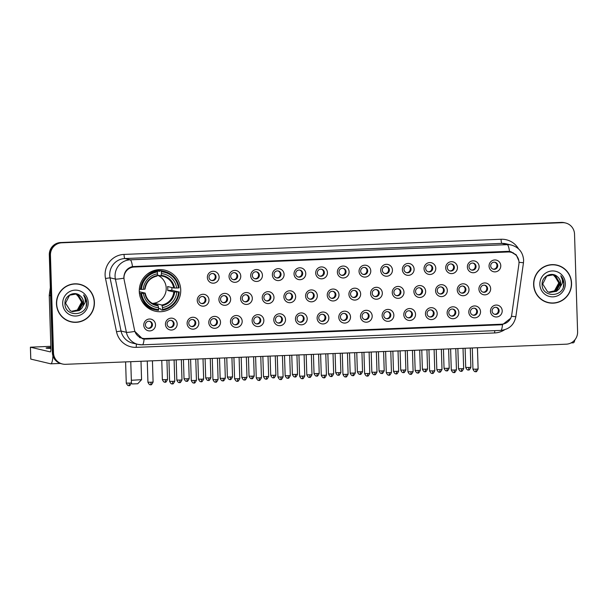 <?xml version="1.0" encoding="UTF-8"?>
<svg xmlns="http://www.w3.org/2000/svg" width="608" height="608" viewBox="0 0 608 608"><rect width="100%" height="100%" fill="white"/><g stroke="black" fill="none" stroke-linecap="round" stroke-linejoin="round"><path stroke-width="0.91" d="M139.278 291.506A21.082 20.718 103.3 0 0 155.169 311.19A21.082 20.718 103.3 0 0 180.736 289.834A21.082 20.718 103.3 0 0 164.836 270.15A21.082 20.718 103.3 0 0 139.278 291.506M177.179 323.851A5.966 5.867 -76.7 0 1 171.502 330.045A5.966 5.867 -76.7 0 1 165.452 324.322A5.966 5.867 -76.7 0 1 171.129 318.136A5.966 5.867 -76.7 0 1 177.179 323.851M167.086 324.064A3.58 3.519 103.3 0 0 169.784 327.408A3.58 3.519 103.3 0 0 174.124 323.783A3.58 3.519 103.3 0 0 171.426 320.439A3.58 3.519 103.3 0 0 167.086 324.064M198.846 322.985A5.966 5.867 -76.7 0 1 193.169 329.171A5.966 5.867 -76.7 0 1 187.12 323.456A5.966 5.867 -76.7 0 1 192.797 317.262A5.966 5.867 -76.7 0 1 198.846 322.985M188.754 323.19A3.58 3.519 103.3 0 0 191.452 326.534A3.58 3.519 103.3 0 0 195.791 322.909A3.58 3.519 103.3 0 0 193.093 319.565A3.58 3.519 103.3 0 0 188.754 323.19M220.514 322.111A5.966 5.867 -76.7 0 1 214.837 328.305A5.966 5.867 -76.7 0 1 208.787 322.582A5.966 5.867 -76.7 0 1 214.464 316.388A5.966 5.867 -76.7 0 1 220.514 322.111M210.421 322.324A3.58 3.519 103.3 0 0 213.119 325.66A3.58 3.519 103.3 0 0 217.459 322.035A3.58 3.519 103.3 0 0 214.761 318.691A3.58 3.519 103.3 0 0 210.421 322.324M242.182 321.237A5.966 5.867 -76.7 0 1 236.504 327.431A5.966 5.867 -76.7 0 1 230.455 321.708A5.966 5.867 -76.7 0 1 236.132 315.522A5.966 5.867 -76.7 0 1 242.182 321.237M232.089 321.45A3.58 3.519 103.3 0 0 234.787 324.794A3.58 3.519 103.3 0 0 239.126 321.168A3.58 3.519 103.3 0 0 236.428 317.824A3.58 3.519 103.3 0 0 232.089 321.45M263.849 320.37A5.966 5.867 -76.7 0 1 258.172 326.557A5.966 5.867 -76.7 0 1 252.122 320.842A5.966 5.867 -76.7 0 1 257.8 314.648A5.966 5.867 -76.7 0 1 263.849 320.37M253.756 320.576A3.58 3.519 103.3 0 0 256.454 323.92A3.58 3.519 103.3 0 0 260.794 320.294A3.58 3.519 103.3 0 0 258.096 316.95A3.58 3.519 103.3 0 0 253.756 320.576M285.517 319.496A5.966 5.867 -76.7 0 1 279.84 325.69A5.966 5.867 -76.7 0 1 273.79 319.968A5.966 5.867 -76.7 0 1 279.467 313.774A5.966 5.867 -76.7 0 1 285.517 319.496M275.424 319.709A3.58 3.519 103.3 0 0 278.122 323.053A3.58 3.519 103.3 0 0 282.462 319.42A3.58 3.519 103.3 0 0 279.764 316.084A3.58 3.519 103.3 0 0 275.424 319.709M307.184 318.63A5.966 5.867 -76.7 0 1 301.507 324.816A5.966 5.867 -76.7 0 1 295.458 319.101A5.966 5.867 -76.7 0 1 301.135 312.907A5.966 5.867 -76.7 0 1 307.184 318.63M297.092 318.835A3.58 3.519 103.3 0 0 299.79 322.179A3.58 3.519 103.3 0 0 304.129 318.554A3.58 3.519 103.3 0 0 301.431 315.21A3.58 3.519 103.3 0 0 297.092 318.835M328.852 317.756A5.966 5.867 -76.7 0 1 323.175 323.95A5.966 5.867 -76.7 0 1 317.125 318.227A5.966 5.867 -76.7 0 1 322.802 312.033A5.966 5.867 -76.7 0 1 328.852 317.756M318.759 317.969A3.58 3.519 103.3 0 0 321.457 321.305A3.58 3.519 103.3 0 0 325.797 317.68A3.58 3.519 103.3 0 0 323.099 314.336A3.58 3.519 103.3 0 0 318.759 317.969M350.52 316.882A5.966 5.867 -76.7 0 1 344.842 323.076A5.966 5.867 -76.7 0 1 338.793 317.353A5.966 5.867 -76.7 0 1 344.47 311.167A5.966 5.867 -76.7 0 1 350.52 316.882M340.427 317.095A3.58 3.519 103.3 0 0 343.125 320.439A3.58 3.519 103.3 0 0 347.464 316.814A3.58 3.519 103.3 0 0 344.766 313.47A3.58 3.519 103.3 0 0 340.427 317.095M372.187 316.016A5.966 5.867 -76.7 0 1 366.51 322.202A5.966 5.867 -76.7 0 1 360.46 316.487A5.966 5.867 -76.7 0 1 366.138 310.293A5.966 5.867 -76.7 0 1 372.187 316.016M362.094 316.221A3.58 3.519 103.3 0 0 364.792 319.565A3.58 3.519 103.3 0 0 369.132 315.94A3.58 3.519 103.3 0 0 366.434 312.596A3.58 3.519 103.3 0 0 362.094 316.221M393.862 315.142A5.966 5.867 -76.7 0 1 388.178 321.336A5.966 5.867 -76.7 0 1 382.128 315.613A5.966 5.867 -76.7 0 1 387.805 309.419A5.966 5.867 -76.7 0 1 393.862 315.142M383.762 315.354A3.58 3.519 103.3 0 0 386.46 318.698A3.58 3.519 103.3 0 0 390.8 315.066A3.58 3.519 103.3 0 0 388.102 311.729A3.58 3.519 103.3 0 0 383.762 315.354M415.53 314.268A5.966 5.867 -76.7 0 1 409.845 320.462A5.966 5.867 -76.7 0 1 403.796 314.746A5.966 5.867 -76.7 0 1 409.473 308.552A5.966 5.867 -76.7 0 1 415.53 314.268M405.43 314.48A3.58 3.519 103.3 0 0 408.128 317.824A3.58 3.519 103.3 0 0 412.467 314.199A3.58 3.519 103.3 0 0 409.769 310.855A3.58 3.519 103.3 0 0 405.43 314.48M437.198 313.401A5.966 5.867 -76.7 0 1 431.513 319.595A5.966 5.867 -76.7 0 1 425.463 313.872A5.966 5.867 -76.7 0 1 431.14 307.678A5.966 5.867 -76.7 0 1 437.198 313.401M427.097 313.606A3.58 3.519 103.3 0 0 429.795 316.95A3.58 3.519 103.3 0 0 434.135 313.325A3.58 3.519 103.3 0 0 431.437 309.981A3.58 3.519 103.3 0 0 427.097 313.606M458.865 312.527A5.966 5.867 -76.7 0 1 453.18 318.721A5.966 5.867 -76.7 0 1 447.131 312.998A5.966 5.867 -76.7 0 1 452.808 306.812A5.966 5.867 -76.7 0 1 458.865 312.527M448.765 312.74A3.58 3.519 103.3 0 0 451.463 316.084A3.58 3.519 103.3 0 0 455.802 312.459A3.58 3.519 103.3 0 0 453.104 309.115A3.58 3.519 103.3 0 0 448.765 312.74M480.533 311.661A5.966 5.867 -76.7 0 1 474.848 317.847A5.966 5.867 -76.7 0 1 468.798 312.132A5.966 5.867 -76.7 0 1 474.476 305.938A5.966 5.867 -76.7 0 1 480.533 311.661M470.432 311.866A3.58 3.519 103.3 0 0 473.13 315.21A3.58 3.519 103.3 0 0 477.47 311.585A3.58 3.519 103.3 0 0 474.772 308.241A3.58 3.519 103.3 0 0 470.432 311.866M502.2 310.787A5.966 5.867 -76.7 0 1 496.516 316.981A5.966 5.867 -76.7 0 1 490.466 311.258A5.966 5.867 -76.7 0 1 496.143 305.064A5.966 5.867 -76.7 0 1 502.2 310.787M492.1 311A3.58 3.519 103.3 0 0 494.798 314.336A3.58 3.519 103.3 0 0 499.138 310.711A3.58 3.519 103.3 0 0 496.44 307.374A3.58 3.519 103.3 0 0 492.1 311M155.511 324.725A5.966 5.867 -76.7 0 1 149.834 330.919A5.966 5.867 -76.7 0 1 143.777 325.196A5.966 5.867 -76.7 0 1 149.462 319.002A5.966 5.867 -76.7 0 1 155.511 324.725M145.418 324.93A3.58 3.519 103.3 0 0 148.116 328.274A3.58 3.519 103.3 0 0 152.456 324.649A3.58 3.519 103.3 0 0 149.758 321.305A3.58 3.519 103.3 0 0 145.418 324.93M208.977 299.995A5.966 5.867 -76.7 0 1 203.292 306.181A5.966 5.867 -76.7 0 1 197.243 300.466A5.966 5.867 -76.7 0 1 202.92 294.272A5.966 5.867 -76.7 0 1 208.977 299.995M198.877 300.2A3.58 3.519 103.3 0 0 201.575 303.544A3.58 3.519 103.3 0 0 205.914 299.919A3.58 3.519 103.3 0 0 203.216 296.575A3.58 3.519 103.3 0 0 198.877 300.2M230.645 299.121A5.966 5.867 -76.7 0 1 224.96 305.315A5.966 5.867 -76.7 0 1 218.91 299.592A5.966 5.867 -76.7 0 1 224.588 293.398A5.966 5.867 -76.7 0 1 230.645 299.121M220.544 299.334A3.58 3.519 103.3 0 0 223.242 302.67A3.58 3.519 103.3 0 0 227.582 299.045A3.58 3.519 103.3 0 0 224.884 295.708A3.58 3.519 103.3 0 0 220.544 299.334M252.312 298.247A5.966 5.867 -76.7 0 1 246.628 304.441A5.966 5.867 -76.7 0 1 240.578 298.726A5.966 5.867 -76.7 0 1 246.255 292.532A5.966 5.867 -76.7 0 1 252.312 298.247M242.212 298.46A3.58 3.519 103.3 0 0 244.91 301.804A3.58 3.519 103.3 0 0 249.25 298.178A3.58 3.519 103.3 0 0 246.552 294.834A3.58 3.519 103.3 0 0 242.212 298.46M273.98 297.38A5.966 5.867 -76.7 0 1 268.295 303.574A5.966 5.867 -76.7 0 1 262.246 297.852A5.966 5.867 -76.7 0 1 267.923 291.658A5.966 5.867 -76.7 0 1 273.98 297.38M263.88 297.586A3.58 3.519 103.3 0 0 266.578 300.93A3.58 3.519 103.3 0 0 270.917 297.304A3.58 3.519 103.3 0 0 268.219 293.96A3.58 3.519 103.3 0 0 263.88 297.586M295.648 296.506A5.966 5.867 -76.7 0 1 289.963 302.7A5.966 5.867 -76.7 0 1 283.913 296.978A5.966 5.867 -76.7 0 1 289.59 290.791A5.966 5.867 -76.7 0 1 295.648 296.506M285.547 296.719A3.58 3.519 103.3 0 0 288.245 300.063A3.58 3.519 103.3 0 0 292.585 296.438A3.58 3.519 103.3 0 0 289.887 293.094A3.58 3.519 103.3 0 0 285.547 296.719M317.315 295.64A5.966 5.867 -76.7 0 1 311.63 301.826A5.966 5.867 -76.7 0 1 305.581 296.111A5.966 5.867 -76.7 0 1 311.258 289.917A5.966 5.867 -76.7 0 1 317.315 295.64M307.215 295.845A3.58 3.519 103.3 0 0 309.913 299.189A3.58 3.519 103.3 0 0 314.252 295.564A3.58 3.519 103.3 0 0 311.554 292.22A3.58 3.519 103.3 0 0 307.215 295.845M338.983 294.766A5.966 5.867 -76.7 0 1 333.298 300.96A5.966 5.867 -76.7 0 1 327.248 295.237A5.966 5.867 -76.7 0 1 332.926 289.043A5.966 5.867 -76.7 0 1 338.983 294.766M328.882 294.979A3.58 3.519 103.3 0 0 331.58 298.315A3.58 3.519 103.3 0 0 335.92 294.69A3.58 3.519 103.3 0 0 333.222 291.354A3.58 3.519 103.3 0 0 328.882 294.979M360.65 293.892A5.966 5.867 -76.7 0 1 354.966 300.086A5.966 5.867 -76.7 0 1 348.916 294.363A5.966 5.867 -76.7 0 1 354.593 288.177A5.966 5.867 -76.7 0 1 360.65 293.892M350.55 294.105A3.58 3.519 103.3 0 0 353.248 297.449A3.58 3.519 103.3 0 0 357.588 293.824A3.58 3.519 103.3 0 0 354.89 290.48A3.58 3.519 103.3 0 0 350.55 294.105M382.318 293.026A5.966 5.867 -76.7 0 1 376.633 299.22A5.966 5.867 -76.7 0 1 370.584 293.497A5.966 5.867 -76.7 0 1 376.261 287.303A5.966 5.867 -76.7 0 1 382.318 293.026M372.218 293.231A3.58 3.519 103.3 0 0 374.916 296.575A3.58 3.519 103.3 0 0 379.255 292.95A3.58 3.519 103.3 0 0 376.557 289.606A3.58 3.519 103.3 0 0 372.218 293.231M403.986 292.152A5.966 5.867 -76.7 0 1 398.301 298.346A5.966 5.867 -76.7 0 1 392.251 292.623A5.966 5.867 -76.7 0 1 397.928 286.436A5.966 5.867 -76.7 0 1 403.986 292.152M393.885 292.364A3.58 3.519 103.3 0 0 396.583 295.708A3.58 3.519 103.3 0 0 400.923 292.083A3.58 3.519 103.3 0 0 398.225 288.739A3.58 3.519 103.3 0 0 393.885 292.364M425.653 291.285A5.966 5.867 -76.7 0 1 419.968 297.472A5.966 5.867 -76.7 0 1 413.919 291.756A5.966 5.867 -76.7 0 1 419.596 285.562A5.966 5.867 -76.7 0 1 425.653 291.285M415.553 291.49A3.58 3.519 103.3 0 0 418.251 294.834A3.58 3.519 103.3 0 0 422.59 291.209A3.58 3.519 103.3 0 0 419.892 287.865A3.58 3.519 103.3 0 0 415.553 291.49M447.321 290.411A5.966 5.867 -76.7 0 1 441.636 296.605A5.966 5.867 -76.7 0 1 435.586 290.882A5.966 5.867 -76.7 0 1 441.264 284.688A5.966 5.867 -76.7 0 1 447.321 290.411M437.22 290.624A3.58 3.519 103.3 0 0 439.918 293.96A3.58 3.519 103.3 0 0 444.258 290.335A3.58 3.519 103.3 0 0 441.56 286.991A3.58 3.519 103.3 0 0 437.22 290.624M468.988 289.537A5.966 5.867 -76.7 0 1 463.304 295.731A5.966 5.867 -76.7 0 1 457.254 290.008A5.966 5.867 -76.7 0 1 462.931 283.822A5.966 5.867 -76.7 0 1 468.988 289.537M458.888 289.75A3.58 3.519 103.3 0 0 461.586 293.094A3.58 3.519 103.3 0 0 465.926 289.469A3.58 3.519 103.3 0 0 463.228 286.125A3.58 3.519 103.3 0 0 458.888 289.75M490.656 288.671A5.966 5.867 -76.7 0 1 484.979 294.857A5.966 5.867 -76.7 0 1 478.922 289.142A5.966 5.867 -76.7 0 1 484.599 282.948A5.966 5.867 -76.7 0 1 490.656 288.671M480.556 288.876A3.58 3.519 103.3 0 0 483.254 292.22A3.58 3.519 103.3 0 0 487.593 288.595A3.58 3.519 103.3 0 0 484.895 285.251A3.58 3.519 103.3 0 0 480.556 288.876M219.1 277.005A5.966 5.867 -76.7 0 1 213.423 283.191A5.966 5.867 -76.7 0 1 207.366 277.476A5.966 5.867 -76.7 0 1 213.043 271.282A5.966 5.867 -76.7 0 1 219.1 277.005M209 277.21A3.58 3.519 103.3 0 0 211.698 280.554A3.58 3.519 103.3 0 0 216.038 276.929A3.58 3.519 103.3 0 0 213.34 273.585A3.58 3.519 103.3 0 0 209 277.21M240.768 276.131A5.966 5.867 -76.7 0 1 235.091 282.325A5.966 5.867 -76.7 0 1 229.034 276.602A5.966 5.867 -76.7 0 1 234.711 270.408A5.966 5.867 -76.7 0 1 240.768 276.131M230.668 276.344A3.58 3.519 103.3 0 0 233.366 279.688A3.58 3.519 103.3 0 0 237.705 276.055A3.58 3.519 103.3 0 0 235.007 272.718A3.58 3.519 103.3 0 0 230.668 276.344M262.436 275.264A5.966 5.867 -76.7 0 1 256.758 281.451A5.966 5.867 -76.7 0 1 250.701 275.736A5.966 5.867 -76.7 0 1 256.378 269.542A5.966 5.867 -76.7 0 1 262.436 275.264M252.335 275.47A3.58 3.519 103.3 0 0 255.033 278.814A3.58 3.519 103.3 0 0 259.373 275.188A3.58 3.519 103.3 0 0 256.675 271.844A3.58 3.519 103.3 0 0 252.335 275.47M284.103 274.39A5.966 5.867 -76.7 0 1 278.426 280.584A5.966 5.867 -76.7 0 1 272.369 274.862A5.966 5.867 -76.7 0 1 278.046 268.668A5.966 5.867 -76.7 0 1 284.103 274.39M274.003 274.596A3.58 3.519 103.3 0 0 276.701 277.94A3.58 3.519 103.3 0 0 281.04 274.314A3.58 3.519 103.3 0 0 278.342 270.97A3.58 3.519 103.3 0 0 274.003 274.596M305.771 273.516A5.966 5.867 -76.7 0 1 300.094 279.71A5.966 5.867 -76.7 0 1 294.036 273.988A5.966 5.867 -76.7 0 1 299.714 267.801A5.966 5.867 -76.7 0 1 305.771 273.516M295.67 273.729A3.58 3.519 103.3 0 0 298.368 277.073A3.58 3.519 103.3 0 0 302.708 273.448A3.58 3.519 103.3 0 0 300.01 270.104A3.58 3.519 103.3 0 0 295.67 273.729M327.438 272.65A5.966 5.867 -76.7 0 1 321.761 278.836A5.966 5.867 -76.7 0 1 315.704 273.121A5.966 5.867 -76.7 0 1 321.381 266.927A5.966 5.867 -76.7 0 1 327.438 272.65M317.338 272.855A3.58 3.519 103.3 0 0 320.036 276.199A3.58 3.519 103.3 0 0 324.376 272.574A3.58 3.519 103.3 0 0 321.678 269.23A3.58 3.519 103.3 0 0 317.338 272.855M349.106 271.776A5.966 5.867 -76.7 0 1 343.429 277.97A5.966 5.867 -76.7 0 1 337.372 272.247A5.966 5.867 -76.7 0 1 343.049 266.053A5.966 5.867 -76.7 0 1 349.106 271.776M339.006 271.989A3.58 3.519 103.3 0 0 341.704 275.333A3.58 3.519 103.3 0 0 346.043 271.7A3.58 3.519 103.3 0 0 343.345 268.364A3.58 3.519 103.3 0 0 339.006 271.989M370.774 270.902A5.966 5.867 -76.7 0 1 365.096 277.096A5.966 5.867 -76.7 0 1 359.039 271.381A5.966 5.867 -76.7 0 1 364.716 265.187A5.966 5.867 -76.7 0 1 370.774 270.902M360.673 271.115A3.58 3.519 103.3 0 0 363.371 274.459A3.58 3.519 103.3 0 0 367.711 270.834A3.58 3.519 103.3 0 0 365.013 267.49A3.58 3.519 103.3 0 0 360.673 271.115M392.441 270.036A5.966 5.867 -76.7 0 1 386.764 276.23A5.966 5.867 -76.7 0 1 380.707 270.507A5.966 5.867 -76.7 0 1 386.384 264.313A5.966 5.867 -76.7 0 1 392.441 270.036M382.341 270.241A3.58 3.519 103.3 0 0 385.039 273.585A3.58 3.519 103.3 0 0 389.386 269.96A3.58 3.519 103.3 0 0 386.68 266.616A3.58 3.519 103.3 0 0 382.341 270.241M414.109 269.162A5.966 5.867 -76.7 0 1 408.432 275.356A5.966 5.867 -76.7 0 1 402.374 269.633A5.966 5.867 -76.7 0 1 408.052 263.446A5.966 5.867 -76.7 0 1 414.109 269.162M404.008 269.374A3.58 3.519 103.3 0 0 406.706 272.718A3.58 3.519 103.3 0 0 411.054 269.093A3.58 3.519 103.3 0 0 408.348 265.749A3.58 3.519 103.3 0 0 404.008 269.374M435.776 268.295A5.966 5.867 -76.7 0 1 430.099 274.482A5.966 5.867 -76.7 0 1 424.042 268.766A5.966 5.867 -76.7 0 1 429.719 262.572A5.966 5.867 -76.7 0 1 435.776 268.295M425.676 268.5A3.58 3.519 103.3 0 0 428.374 271.844A3.58 3.519 103.3 0 0 432.721 268.219A3.58 3.519 103.3 0 0 430.016 264.875A3.58 3.519 103.3 0 0 425.676 268.5M457.444 267.421A5.966 5.867 -76.7 0 1 451.767 273.615A5.966 5.867 -76.7 0 1 445.71 267.892A5.966 5.867 -76.7 0 1 451.387 261.698A5.966 5.867 -76.7 0 1 457.444 267.421M447.344 267.634A3.58 3.519 103.3 0 0 450.042 270.97A3.58 3.519 103.3 0 0 454.389 267.345A3.58 3.519 103.3 0 0 451.683 264.009A3.58 3.519 103.3 0 0 447.344 267.634M479.112 266.547A5.966 5.867 -76.7 0 1 473.434 272.741A5.966 5.867 -76.7 0 1 467.377 267.018A5.966 5.867 -76.7 0 1 473.054 260.832A5.966 5.867 -76.7 0 1 479.112 266.547M469.011 266.76A3.58 3.519 103.3 0 0 471.709 270.104A3.58 3.519 103.3 0 0 476.056 266.479A3.58 3.519 103.3 0 0 473.351 263.135A3.58 3.519 103.3 0 0 469.011 266.76M500.779 265.681A5.966 5.867 -76.7 0 1 495.102 271.875A5.966 5.867 -76.7 0 1 489.045 266.152A5.966 5.867 -76.7 0 1 494.722 259.958A5.966 5.867 -76.7 0 1 500.779 265.681M490.679 265.886A3.58 3.519 103.3 0 0 493.377 269.23A3.58 3.519 103.3 0 0 497.724 265.605A3.58 3.519 103.3 0 0 495.018 262.261A3.58 3.519 103.3 0 0 490.679 265.886M171.061 320.37A3.58 3.519 -76.7 0 1 169.434 327.302M192.728 319.504A3.58 3.519 -76.7 0 1 191.102 326.435M214.396 318.63A3.58 3.519 -76.7 0 1 212.77 325.561M236.064 317.756A3.58 3.519 -76.7 0 1 234.437 324.687M257.731 316.89A3.58 3.519 -76.7 0 1 256.105 323.821M279.399 316.016A3.58 3.519 -76.7 0 1 277.772 322.947M301.066 315.142A3.58 3.519 -76.7 0 1 299.44 322.073M322.734 314.275A3.58 3.519 -76.7 0 1 321.108 321.206M344.402 313.401A3.58 3.519 -76.7 0 1 342.775 320.332M366.069 312.535A3.58 3.519 -76.7 0 1 364.443 319.466M387.737 311.661A3.58 3.519 -76.7 0 1 386.11 318.592M409.404 310.787A3.58 3.519 -76.7 0 1 407.778 317.718M431.072 309.92A3.58 3.519 -76.7 0 1 429.446 316.852M452.74 309.046A3.58 3.519 -76.7 0 1 451.113 315.978M474.407 308.18A3.58 3.519 -76.7 0 1 472.781 315.111M496.075 307.306A3.58 3.519 -76.7 0 1 494.448 314.237M149.393 321.244A3.58 3.519 -76.7 0 1 147.759 328.176M202.859 296.514A3.58 3.519 -76.7 0 1 201.225 303.445M224.527 295.64A3.58 3.519 -76.7 0 1 222.893 302.571M246.194 294.766A3.58 3.519 -76.7 0 1 244.56 301.697M267.862 293.9A3.58 3.519 -76.7 0 1 266.228 300.831M289.53 293.026A3.58 3.519 -76.7 0 1 287.896 299.957M311.197 292.159A3.58 3.519 -76.7 0 1 309.563 299.09M332.865 291.285A3.58 3.519 -76.7 0 1 331.231 298.216M354.532 290.411A3.58 3.519 -76.7 0 1 352.898 297.342M376.2 289.545A3.58 3.519 -76.7 0 1 374.566 296.476M397.868 288.671A3.58 3.519 -76.7 0 1 396.234 295.602M419.535 287.804A3.58 3.519 -76.7 0 1 417.901 294.728M441.203 286.93A3.58 3.519 -76.7 0 1 439.569 293.862M462.87 286.056A3.58 3.519 -76.7 0 1 461.236 292.988M484.538 285.19A3.58 3.519 -76.7 0 1 482.904 292.121M212.982 273.524A3.58 3.519 -76.7 0 1 211.348 280.455M234.65 272.65A3.58 3.519 -76.7 0 1 233.016 279.581M256.318 271.776A3.58 3.519 -76.7 0 1 254.684 278.707M277.985 270.91A3.58 3.519 -76.7 0 1 276.351 277.841M299.653 270.036A3.58 3.519 -76.7 0 1 298.019 276.967M321.32 269.169A3.58 3.519 -76.7 0 1 319.686 276.1M342.988 268.295A3.58 3.519 -76.7 0 1 341.354 275.226M364.656 267.421A3.58 3.519 -76.7 0 1 363.022 274.352M386.323 266.555A3.58 3.519 -76.7 0 1 384.689 273.486M407.991 265.681A3.58 3.519 -76.7 0 1 406.357 272.612M429.658 264.814A3.58 3.519 -76.7 0 1 428.024 271.746M451.326 263.94A3.58 3.519 -76.7 0 1 449.692 270.872M472.994 263.066A3.58 3.519 -76.7 0 1 471.36 269.998M494.661 262.2A3.58 3.519 -76.7 0 1 493.027 269.131M124.192 280.022A10.739 10.556 -76.7 0 1 134.201 267.018L508.106 251.986A10.739 10.556 -76.7 0 1 518.898 264.153L511.723 314.929A10.739 10.556 -76.7 0 1 501.6 324.208L145.213 338.534A10.739 10.556 -76.7 0 1 134.535 330.098L124.192 280.022M56.468 303.848A19.289 18.962 103.3 0 0 71.014 321.86A19.289 18.962 103.3 0 0 94.407 302.32A19.289 18.962 103.3 0 0 79.861 284.308A19.289 18.962 103.3 0 0 56.468 303.848M70.733 321.792A19.289 18.962 103.3 0 0 77.14 322.065M533.626 284.666A19.289 18.962 103.3 0 0 548.18 302.678A19.289 18.962 103.3 0 0 571.566 283.138A19.289 18.962 103.3 0 0 557.019 265.126A19.289 18.962 103.3 0 0 533.626 284.666M547.892 302.609A19.289 18.962 103.3 0 0 554.298 302.883M123.88 277.552L123.903 276.556C124.602 271.259 127.467 267.93 132.498 266.578L507.946 251.362L510.781 251.636L516.253 254.881L518.852 260.817M62.502 364.01L61.37 363.744A11.932 11.727 103.3 0 1 52.372 352.594L49.301 254.919A11.932 11.727 103.3 0 1 60.656 242.531L561.283 222.406A11.932 11.727 103.3 0 1 564.391 222.703L564.961 222.84A11.932 11.727 103.3 0 0 561.853 222.543L61.226 242.668A11.932 11.727 103.3 0 0 49.871 255.048L52.942 352.731A11.932 11.727 103.3 0 0 61.94 363.873A11.932 11.727 103.3 0 1 52.942 352.731L49.871 255.048A11.932 11.727 103.3 0 1 61.226 242.668L561.853 222.543A11.932 11.727 103.3 0 1 564.961 222.84L565.531 222.976A11.932 11.727 103.3 0 0 562.423 222.68L61.796 242.805A11.932 11.727 103.3 0 0 50.441 255.185L53.504 352.868A11.932 11.727 103.3 0 0 65.618 364.306L566.238 344.181A11.932 11.727 103.3 0 0 577.6 331.801L574.53 234.118A11.932 11.727 103.3 0 0 565.531 222.976M510.728 318.182L502.504 324.664L501.281 324.778L145.304 339.089L142.53 338.831L134.854 331.398A13.923 1.094 -11.7 0 1 126.388 332.302L115.391 279.072A15.907 15.641 -76.7 0 1 130.211 259.814A13.923 2.47 87.7 0 1 132.498 266.578M504.678 323.616L500.536 324.604L143.351 338.899M510.424 251.56L515.576 254.737M562.59 267.672A19.289 18.962 103.3 0 0 556.738 265.058M85.432 286.854A19.289 18.962 103.3 0 0 79.58 284.24M79.815 284.498A19.091 18.764 103.3 0 0 56.666 303.84A19.091 18.764 103.3 0 0 71.06 321.662A19.091 18.764 103.3 0 0 94.21 302.328A19.091 18.764 103.3 0 0 79.815 284.498L79.245 284.362A19.091 18.764 103.3 0 0 73.165 283.966M75.719 293.93L77.345 294.599L81.86 302.161L77.535 310.072L71.607 311.364M75.605 293.907L77.117 294.546L81.632 302.108L77.307 310.019L71.501 311.326M81.685 308.408A8.991 8.839 103.3 0 0 80.302 295.898C74.769 290.366 64.547 295.556 64.957 303.362C64.501 317.285 86.724 316.776 86.746 303.24L86.746 302.564C86.617 299.622 85.576 297.076 83.608 294.926C85.044 297.251 85.546 299.797 85.128 302.564L81.685 308.408L79.344 310.498L72.504 311.623L70.353 310.817L65.535 303.187L69.563 295.207L76.175 294.021L78.25 294.812L82.764 302.374L78.44 310.285L72.056 311.509M76.061 293.991L78.022 294.758L82.536 302.32L78.212 310.232L71.942 311.471M80.302 295.898C82.316 297.677 83.364 299.881 83.44 302.533L79.116 310.445L72.39 311.6M62.692 303.597A12.966 12.745 103.3 0 0 75.848 316.031A12.966 12.745 103.3 0 0 88.19 302.571A12.966 12.745 103.3 0 0 75.035 290.138A12.966 12.745 103.3 0 0 62.692 303.597M76.046 294.059L81.259 299.714M64.874 319.177A19.091 18.764 103.3 0 0 70.49 321.533L71.06 321.662M83.608 294.926L86.64 302.541L86.123 306.242M50.867 347.419A12.73 0.616 -1.8 0 0 46.109 348.05A12.73 0.616 -1.8 0 0 50.897 348.384M52.934 355.885A15.907 2.82 87.7 0 1 50.814 363.82A15.907 2.82 87.7 0 1 50.677 363.804L30.803 359.092M50.836 346.302L30.4 347.198L50.304 351.895A3.975 0.707 -92.3 0 0 50.335 351.903A3.975 0.707 -92.3 0 0 50.89 348.095L49.233 295.458A1.991 1.953 -76.7 0 1 49.256 295.108L50.327 287.538M556.974 265.316A19.091 18.764 103.3 0 0 533.824 284.658A19.091 18.764 103.3 0 0 548.226 302.488A19.091 18.764 103.3 0 0 571.368 283.146A19.091 18.764 103.3 0 0 556.974 265.316L556.404 265.187A19.091 18.764 103.3 0 0 550.324 264.784M552.877 274.748L554.504 275.416L559.018 282.978L554.694 290.89L548.766 292.182M552.763 274.725L554.276 275.363L558.79 282.925L554.466 290.837L548.659 292.144M558.843 289.226A8.991 8.839 103.3 0 0 557.46 276.724C551.927 271.183 541.705 276.374 542.116 284.187C541.66 298.102 563.882 297.593 563.905 284.058L563.905 283.389C563.776 280.44 562.734 277.894 560.766 275.743C562.202 278.069 562.704 280.615 562.286 283.381L558.843 289.226L556.502 291.316L549.662 292.448L547.512 291.635L542.693 284.004L546.721 276.024L553.333 274.839L555.408 275.629L559.922 283.191L555.598 291.103L549.214 292.326M553.219 274.816L555.18 275.576L559.694 283.138L555.37 291.05L549.1 292.296M557.46 276.724C559.474 278.494 560.523 280.698 560.599 283.351L556.274 291.262L549.548 292.418M539.851 284.415A12.966 12.745 103.3 0 0 553.006 296.848A12.966 12.745 103.3 0 0 565.349 283.389A12.966 12.745 103.3 0 0 552.193 270.955A12.966 12.745 103.3 0 0 539.851 284.415M553.204 274.877L558.418 280.531M542.032 299.995A19.091 18.764 103.3 0 0 547.656 302.351L548.226 302.488M560.766 275.743L563.798 283.358L563.282 287.06M131.351 380.274L141.565 379.688L137.72 383.77L132.164 383.944L131.427 383.26M141.565 379.688L140.995 361.274M152.35 303.407A14.714 14.463 103.3 0 0 157.312 275.112M171.844 287.531A18.894 18.567 -76.7 0 1 171.844 290.335L178.585 291.908A18.932 18.612 103.3 0 1 162.549 309.388L162.496 307.549A17.1 16.811 103.3 0 0 176.768 291.984L173.827 291.946L167.709 290.502A14.714 14.463 103.3 0 0 167.588 286.535L173.706 287.972L176.647 288.01A17.1 16.811 103.3 0 0 161.424 273.63L161.371 271.791A18.932 18.612 103.3 0 1 178.456 287.941L179.102 287.873A19.73 19.388 103.3 0 0 161.204 270.963L161.371 271.791M153.079 303.795A14.714 14.463 103.3 0 0 155.724 303.574L161.842 305.011L162.496 307.549M141.55 293.398L140.623 293.398A19.73 19.388 103.3 0 0 158.521 310.308L158.642 309.548A18.932 18.612 103.3 0 1 141.55 293.398L143.366 293.33A17.1 16.811 103.3 0 0 158.582 307.709L157.928 305.17L154.242 304.304M139.285 291.711L145.152 293.094L143.366 293.33M153.839 271.138L152.935 270.925M154.873 270.302L159.592 271.419L159.676 270.606L161.204 270.963M162.549 309.388L162.435 310.148L160.907 309.791L160.77 308.925L158.604 308.416M164.38 271.434L162.86 271.077A19.73 19.388 103.3 0 0 159.676 270.606M141.071 299.41A19.73 19.388 103.3 0 0 153.816 309.48L155.344 309.837M162.435 310.148A19.73 19.388 103.3 0 0 179.223 291.848M140.623 293.398L139.384 293.109M178.456 287.941L176.647 288.01M176.768 291.984L178.585 291.908M158.582 307.709L158.642 309.548M161.424 273.63L160.93 275.895L157.32 275.052M174.534 288.01A15.299 15.04 103.3 0 0 161.158 275.371L160.93 275.895M145.152 293.094L144.826 293.178A15.299 15.04 103.3 0 0 158.202 305.816M139.331 289.15L141.428 289.431A18.932 18.612 103.3 0 1 157.457 271.951L157.29 271.122L155.77 270.758A19.73 19.388 103.3 0 0 146.961 274.398M157.29 271.122A19.73 19.388 103.3 0 0 140.501 289.423M157.457 271.951L157.518 273.79A17.1 16.811 103.3 0 0 143.237 289.355L141.428 289.431M143.237 289.355L144.704 289.21A15.299 15.04 103.3 0 1 157.252 275.53L157.518 273.79M145.031 289.127L145.031 289.127C146.216 282.066 150.206 277.704 157.046 276.055M154.698 270.948L154.683 270.355M155.754 304.661L155.724 303.574M167.709 290.502L171.844 290.335M150.146 308.21A20.68 20.33 -76.7 0 1 148.618 308.362M157.708 269.754A20.68 20.33 -76.7 0 1 159.615 271.008M214.358 279.353A4.378 4.302 103.3 0 0 215.179 275.85M236.026 278.479A4.378 4.302 103.3 0 0 236.846 274.983M257.693 277.605A4.378 4.302 103.3 0 0 258.514 274.109M279.361 276.739A4.378 4.302 103.3 0 0 280.189 273.235M301.028 275.865A4.378 4.302 103.3 0 0 301.857 272.369M322.696 274.998A4.378 4.302 103.3 0 0 323.524 271.495M344.364 274.124A4.378 4.302 103.3 0 0 345.192 270.628M366.031 273.25A4.378 4.302 103.3 0 0 366.86 269.754M387.699 272.384A4.378 4.302 103.3 0 0 388.527 268.88M409.366 271.51A4.378 4.302 103.3 0 0 410.195 268.014M431.034 270.644A4.378 4.302 103.3 0 0 431.862 267.14M452.702 269.77A4.378 4.302 103.3 0 0 453.53 266.274M474.369 268.896A4.378 4.302 103.3 0 0 475.198 265.4M496.037 268.029A4.378 4.302 103.3 0 0 496.865 264.526M204.235 302.343A4.378 4.302 103.3 0 0 205.056 298.84M225.902 301.469A4.378 4.302 103.3 0 0 226.723 297.973M247.57 300.595A4.378 4.302 103.3 0 0 248.391 297.099M269.238 299.729A4.378 4.302 103.3 0 0 270.058 296.225M290.905 298.855A4.378 4.302 103.3 0 0 291.726 295.359M312.573 297.988A4.378 4.302 103.3 0 0 313.394 294.485M334.24 297.114A4.378 4.302 103.3 0 0 335.061 293.611M355.908 296.24A4.378 4.302 103.3 0 0 356.729 292.744M377.576 295.374A4.378 4.302 103.3 0 0 378.396 291.87M399.243 294.5A4.378 4.302 103.3 0 0 400.064 291.004M420.911 293.626A4.378 4.302 103.3 0 0 421.732 290.13M442.578 292.76A4.378 4.302 103.3 0 0 443.399 289.256M464.246 291.886A4.378 4.302 103.3 0 0 465.067 288.39M485.914 291.019A4.378 4.302 103.3 0 0 486.734 287.516M150.776 327.074A4.378 4.302 103.3 0 0 151.597 323.57M574.849 339.88A15.907 2.82 87.7 0 1 573.344 342.813L571.087 342.904M172.444 326.2A4.378 4.302 103.3 0 0 173.265 322.704M194.112 325.326A4.378 4.302 103.3 0 0 194.932 321.83M215.779 324.459A4.378 4.302 103.3 0 0 216.6 320.956M237.447 323.585A4.378 4.302 103.3 0 0 238.268 320.089M259.114 322.719A4.378 4.302 103.3 0 0 259.935 319.215M280.782 321.845A4.378 4.302 103.3 0 0 281.603 318.349M302.45 320.971A4.378 4.302 103.3 0 0 303.27 317.475M324.117 320.104A4.378 4.302 103.3 0 0 324.938 316.601M345.785 319.23A4.378 4.302 103.3 0 0 346.606 315.734M367.452 318.364A4.378 4.302 103.3 0 0 368.273 314.86M389.12 317.49A4.378 4.302 103.3 0 0 389.941 313.994M410.788 316.616A4.378 4.302 103.3 0 0 411.608 313.12M432.455 315.75A4.378 4.302 103.3 0 0 433.276 312.246M454.123 314.876A4.378 4.302 103.3 0 0 454.944 311.38M475.79 314.009A4.378 4.302 103.3 0 0 476.611 310.506M497.458 313.135A4.378 4.302 103.3 0 0 498.279 309.639M508.106 251.986L505.803 251.446M134.201 267.018L132.4 266.593M501.068 239.256A3.975 0.707 -92.3 0 0 501.904 243.398L124.876 258.552A15.907 15.641 103.3 0 0 110.048 277.81L121.045 331.041A15.907 15.641 103.3 0 0 132.719 343.155L138.062 344.409A15.907 15.641 -76.7 0 1 126.388 332.302L121.045 331.041L116.508 331.717L105.511 278.487A19.889 19.547 -76.7 0 1 124.04 254.418L501.068 239.256A19.889 19.547 -76.7 0 1 518.518 248.839M506.054 243.793A15.907 15.641 103.3 0 0 501.904 243.398L507.247 244.652A15.907 15.641 -76.7 0 1 511.396 245.054L506.054 243.793M123.91 278.16A13.923 1.094 -11.7 0 1 115.391 279.072L110.048 277.81L105.511 278.487M509.527 251.416A13.923 2.47 -92.3 0 0 507.247 244.652L130.211 259.814L124.876 258.552A3.975 0.707 -92.3 0 1 124.04 254.418M502.504 324.664A13.923 2.47 87.7 0 1 500.741 330.41L142.333 344.82A13.923 2.47 -92.3 0 0 144.088 339.066M142.204 344.804A13.923 2.47 -92.3 0 0 142.333 344.82L138.062 344.409A15.907 15.641 -76.7 0 0 142.204 344.804M511.442 316.282L515.842 316.73C514.094 324.915 509.063 329.475 500.741 330.41M519.004 262.299L523.465 262.755L515.842 316.73M504.541 329.794A19.889 19.547 -76.7 0 1 494.692 332.941L136.276 347.35A19.889 19.547 -76.7 0 1 116.508 331.717M562.423 222.68L561.283 222.406M61.796 242.805L60.656 242.531M50.441 255.185L49.301 254.919M53.504 352.868L52.372 352.594M136.511 344.044A3.975 0.707 -92.3 0 0 136.276 347.35M494.752 330.653A3.975 0.707 -92.3 0 0 494.692 332.941M500.331 324.619A12.73 12.51 103.3 0 0 501.022 324.231M513.464 253.232A12.73 12.51 103.3 0 0 513.205 252.753M501.281 324.778L500.536 324.604M145.304 339.089L144.56 338.914M50.586 295.769L49.233 295.458M30.43 347.214L30.803 359.13M49.256 295.108L50.57 295.42M161.842 305.011A14.714 14.463 103.3 0 0 173.827 291.946M145.16 293.132A14.714 14.463 103.3 0 0 157.928 305.17M162.116 305.657A15.299 15.04 103.3 0 0 174.663 291.977M173.706 287.972A14.714 14.463 103.3 0 0 160.945 275.903L162.8 276.207M146.885 307.086A19.068 18.742 103.3 0 0 147.683 307.177M156.34 270.4A19.068 18.742 103.3 0 0 155.595 270.127M165.414 379.666L162.366 379.643C164.228 383.564 165.315 381.702 164.943 382.143L165.057 382.143A2.584 0.456 -92.3 0 0 165.414 379.666L167.534 379.476L166.926 360.232M165.034 382.143A2.584 0.456 -92.3 0 0 165.057 382.143L165.262 382.128C165.596 382.675 166.356 381.794 167.534 379.476M187.082 378.799L184.034 378.769C185.896 382.69 186.983 380.836 186.61 381.277L186.724 381.269A2.584 0.456 -92.3 0 0 187.082 378.799L189.202 378.609L188.594 359.366M186.702 381.269A2.584 0.456 -92.3 0 0 186.724 381.269L186.93 381.254C187.264 381.809 188.024 380.92 189.202 378.609M208.749 377.925L205.702 377.902C207.564 381.824 208.65 379.962 208.278 380.403L208.392 380.403A2.584 0.456 -92.3 0 0 208.749 377.925L210.87 377.735L210.262 358.492M208.369 380.395A2.584 0.456 -92.3 0 0 208.392 380.403L208.597 380.388C208.932 380.935 209.692 380.053 210.87 377.735M230.417 377.059L227.369 377.028C229.231 380.95 230.318 379.088 229.946 379.529L230.06 379.529A2.584 0.456 -92.3 0 0 230.06 379.529A2.584 0.456 -92.3 0 0 230.417 377.059L232.537 376.869L231.929 357.618M252.084 376.185L249.037 376.154C250.899 380.076 251.986 378.222 251.613 378.662L251.727 378.662A2.584 0.456 -92.3 0 0 251.727 378.662A2.584 0.456 -92.3 0 0 252.084 376.185L254.205 375.995L253.597 356.752M273.752 375.311L270.704 375.288C272.566 379.21 273.653 377.348 273.281 377.788L273.395 377.788A2.584 0.456 -92.3 0 0 273.752 375.311L275.872 375.121L275.272 355.878M273.372 377.788A2.584 0.456 -92.3 0 0 273.395 377.788L273.6 377.773C273.934 378.32 274.694 377.439 275.872 375.121M295.42 374.444L292.372 374.414C294.234 378.336 295.321 376.474 294.948 376.922L295.062 376.914A2.584 0.456 -92.3 0 0 295.42 374.444L297.54 374.254L296.94 355.011M295.04 376.914A2.584 0.456 -92.3 0 0 295.062 376.914L295.268 376.899C295.602 377.446 296.362 376.565 297.54 374.254M317.087 373.57L314.04 373.548C315.902 377.462 316.988 375.607 316.616 376.048L316.73 376.048A2.584 0.456 -92.3 0 0 317.087 373.57L319.208 373.38L318.607 354.137M316.707 376.04A2.584 0.456 -92.3 0 0 316.73 376.048L316.935 376.033C317.27 376.58 318.03 375.698 319.208 373.38M338.755 372.704L335.707 372.674C337.569 376.595 338.656 374.733 338.284 375.174L338.398 375.174A2.584 0.456 -92.3 0 0 338.398 375.174A2.584 0.456 -92.3 0 0 338.755 372.704L340.875 372.514L340.275 353.263M360.422 371.83L357.375 371.8C359.237 375.721 360.324 373.867 359.951 374.308L360.065 374.308A2.584 0.456 -92.3 0 0 360.065 374.308A2.584 0.456 -92.3 0 0 360.422 371.83L362.543 371.64L361.942 352.397M382.09 370.956L379.042 370.933C380.904 374.855 381.991 372.993 381.619 373.434L381.733 373.434A2.584 0.456 -92.3 0 0 382.09 370.956L384.21 370.766L383.61 351.523M381.71 373.434A2.584 0.456 -92.3 0 0 381.733 373.434L381.938 373.418C382.272 373.966 383.032 373.084 384.21 370.766M403.758 370.09L400.71 370.059C402.572 373.981 403.659 372.119 403.286 372.567L403.4 372.56A2.584 0.456 -92.3 0 0 403.758 370.09L405.878 369.9L405.278 350.656M403.378 372.56A2.584 0.456 -92.3 0 0 403.4 372.56L403.606 372.544C403.94 373.092 404.7 372.21 405.878 369.9M425.425 369.216L422.378 369.185C424.24 373.107 425.326 371.252 424.954 371.693L425.068 371.693A2.584 0.456 -92.3 0 0 425.425 369.216L427.546 369.026L426.945 349.782M425.045 371.686A2.584 0.456 -92.3 0 0 425.068 371.693L425.273 371.678C425.608 372.225 426.368 371.344 427.546 369.026M447.093 368.349L444.045 368.319C445.907 372.24 446.994 370.378 446.622 370.819L446.736 370.819A2.584 0.456 -92.3 0 0 446.736 370.819A2.584 0.456 -92.3 0 0 447.093 368.349L449.213 368.159L448.613 348.908M468.76 367.475L465.713 367.445C467.575 371.366 468.662 369.512 468.289 369.953L468.403 369.945A2.584 0.456 -92.3 0 0 468.403 369.945A2.584 0.456 -92.3 0 0 468.76 367.475L470.881 367.285L470.28 348.042M179.862 380.084L176.822 380.061C178.676 383.982 179.77 382.12 179.39 382.561L179.504 382.561A2.584 0.456 -92.3 0 0 179.862 380.084L181.99 379.894L181.351 359.655M179.482 382.561A2.584 0.456 -92.3 0 0 179.504 382.561L179.71 382.546C180.052 383.093 180.812 382.212 181.99 379.894M201.529 379.217L198.489 379.187C200.344 383.108 201.438 381.246 201.058 381.687L201.172 381.687A2.584 0.456 -92.3 0 0 201.529 379.217L203.657 379.027L203.019 358.781M201.149 381.687A2.584 0.456 -92.3 0 0 201.172 381.687L201.377 381.672C201.719 382.219 202.479 381.338 203.657 379.027M223.197 378.343L220.157 378.313C222.011 382.234 223.106 380.38 222.726 380.821L222.84 380.821A2.584 0.456 -92.3 0 0 223.197 378.343L225.325 378.153L224.686 357.914M222.817 380.813A2.584 0.456 -92.3 0 0 222.84 380.821L223.045 380.798C223.387 381.353 224.147 380.471 225.325 378.153M244.864 377.469L241.824 377.446C243.679 381.368 244.773 379.506 244.393 379.947L244.507 379.947A2.584 0.456 -92.3 0 0 244.507 379.947A2.584 0.456 -92.3 0 0 244.864 377.469L246.992 377.279L246.354 357.04M266.54 376.603L263.492 376.572C265.346 380.494 266.441 378.632 266.061 379.08L266.175 379.073A2.584 0.456 -92.3 0 0 266.54 376.603L268.66 376.413L268.022 356.174M266.152 379.073A2.584 0.456 -92.3 0 0 266.175 379.073L266.38 379.058C266.722 379.605 267.482 378.723 268.66 376.413M288.207 375.729L285.16 375.706C287.014 379.628 288.108 377.766 287.728 378.206L287.842 378.206A2.584 0.456 -92.3 0 0 288.207 375.729L290.328 375.539L289.689 355.3M287.82 378.199A2.584 0.456 -92.3 0 0 287.842 378.206L288.048 378.191C288.39 378.738 289.15 377.857 290.328 375.539M309.875 374.862L306.827 374.832C308.682 378.754 309.776 376.892 309.396 377.332L309.51 377.332A2.584 0.456 -92.3 0 0 309.875 374.862L311.995 374.672L311.357 354.426M309.487 377.332A2.584 0.456 -92.3 0 0 309.51 377.332L309.715 377.317C310.057 377.864 310.817 376.983 311.995 374.672M331.542 373.988L328.495 373.958C330.349 377.88 331.444 376.025 331.064 376.466L331.178 376.466A2.584 0.456 -92.3 0 0 331.178 376.466A2.584 0.456 -92.3 0 0 331.542 373.988L333.663 373.798L333.024 353.56M353.21 373.114L350.162 373.092C352.017 377.013 353.111 375.151 352.731 375.592L352.845 375.592A2.584 0.456 -92.3 0 0 352.845 375.592A2.584 0.456 -92.3 0 0 353.21 373.114L355.33 372.924L354.692 352.686M374.878 372.248L371.83 372.218C373.684 376.139 374.779 374.277 374.399 374.726L374.513 374.718A2.584 0.456 -92.3 0 0 374.878 372.248L376.998 372.058L376.36 351.812M374.49 374.718A2.584 0.456 -92.3 0 0 374.513 374.718L374.718 374.703C375.06 375.25 375.82 374.368 376.998 372.058M396.545 371.374L393.498 371.344C395.352 375.265 396.446 373.411 396.066 373.852L396.18 373.852A2.584 0.456 -92.3 0 0 396.545 371.374L398.666 371.184L398.027 350.945M396.158 373.844A2.584 0.456 -92.3 0 0 396.18 373.852L396.386 373.836C396.728 374.384 397.488 373.502 398.666 371.184M418.213 370.508L415.165 370.477C417.02 374.399 418.114 372.537 417.734 372.978L417.848 372.978A2.584 0.456 -92.3 0 0 418.213 370.508L420.333 370.318L419.695 350.071M417.825 372.978A2.584 0.456 -92.3 0 0 417.848 372.978L418.053 372.962C418.395 373.51 419.155 372.628 420.333 370.318M439.88 369.634L436.833 369.603C438.687 373.525 439.782 371.67 439.402 372.111L439.516 372.104A2.584 0.456 -92.3 0 0 439.516 372.104A2.584 0.456 -92.3 0 0 439.88 369.634L442.001 369.444L441.362 349.205M461.548 368.76L458.5 368.737C460.355 372.658 461.449 370.796 461.069 371.237L461.183 371.237A2.584 0.456 -92.3 0 0 461.183 371.237A2.584 0.456 -92.3 0 0 461.548 368.76L463.668 368.57L463.03 348.331M129.314 383.116L126.266 383.086C128.128 387.007 129.215 385.153 128.843 385.594L128.957 385.586A2.584 0.456 -92.3 0 0 129.314 383.116L131.434 382.926L130.766 361.692M128.934 385.586A2.584 0.456 -92.3 0 0 128.957 385.586L129.162 385.571C129.496 386.126 130.256 385.236 131.434 382.926M150.982 382.242L147.934 382.219C149.796 386.141 150.883 384.279 150.51 384.72L150.624 384.72A2.584 0.456 -92.3 0 0 150.982 382.242L153.102 382.052L152.433 360.818M150.602 384.72A2.584 0.456 -92.3 0 0 150.624 384.72L150.83 384.704C151.164 385.252 151.924 384.37 153.102 382.052M172.649 381.376L169.602 381.345C171.464 385.267 172.55 383.405 172.178 383.846L172.292 383.846A2.584 0.456 -92.3 0 0 172.649 381.376L174.77 381.186L174.101 359.944M172.269 383.846A2.584 0.456 -92.3 0 0 172.292 383.846L172.497 383.83C172.832 384.378 173.592 383.496 174.77 381.186M194.317 380.502L191.269 380.471C193.131 384.393 194.218 382.538 193.846 382.979L193.96 382.979A2.584 0.456 -92.3 0 0 193.96 382.979A2.584 0.456 -92.3 0 0 194.317 380.502L196.437 380.312L195.768 359.077M215.984 379.628L212.937 379.605C214.799 383.526 215.886 381.664 215.513 382.105L215.627 382.105A2.584 0.456 -92.3 0 0 215.627 382.105A2.584 0.456 -92.3 0 0 215.984 379.628L218.105 379.438L217.436 358.203M237.652 378.761L234.604 378.731C236.466 382.652 237.553 380.79 237.181 381.239L237.295 381.231A2.584 0.456 -92.3 0 0 237.652 378.761L239.772 378.571L239.104 357.329M237.272 381.231A2.584 0.456 -92.3 0 0 237.295 381.231L237.5 381.216C237.834 381.771 238.594 380.882 239.772 378.571M259.32 377.887L256.272 377.864C258.134 381.786 259.221 379.924 258.848 380.365L258.962 380.365A2.584 0.456 -92.3 0 0 259.32 377.887L261.44 377.697L260.771 356.463M258.94 380.357A2.584 0.456 -92.3 0 0 258.962 380.365L259.168 380.35C259.502 380.897 260.262 380.015 261.44 377.697M280.987 377.021L277.94 376.99C279.802 380.912 280.888 379.05 280.516 379.491L280.63 379.491A2.584 0.456 -92.3 0 0 280.987 377.021L283.108 376.831L282.439 355.589M280.607 379.491A2.584 0.456 -92.3 0 0 280.63 379.491L280.835 379.476C281.17 380.023 281.93 379.141 283.108 376.831M302.655 376.147L299.607 376.116C301.469 380.038 302.556 378.184 302.184 378.624L302.298 378.624A2.584 0.456 -92.3 0 0 302.298 378.624A2.584 0.456 -92.3 0 0 302.655 376.147L304.775 375.957L304.106 354.722M324.322 375.273L321.275 375.25C323.137 379.172 324.224 377.31 323.851 377.75L323.965 377.75A2.584 0.456 -92.3 0 0 323.965 377.75A2.584 0.456 -92.3 0 0 324.322 375.273L326.443 375.083L325.774 353.848M345.99 374.406L342.942 374.376C344.804 378.298 345.891 376.436 345.519 376.884L345.633 376.876A2.584 0.456 -92.3 0 0 345.99 374.406L348.11 374.216L347.442 352.974M345.61 376.876A2.584 0.456 -92.3 0 0 345.633 376.876L345.838 376.861C346.172 377.408 346.932 376.527 348.11 374.216M367.658 373.532L364.61 373.51C366.472 377.424 367.559 375.569 367.186 376.01L367.3 376.01A2.584 0.456 -92.3 0 0 367.658 373.532L369.778 373.342L369.109 352.108M367.278 376.002A2.584 0.456 -92.3 0 0 367.3 376.01L367.506 375.995C367.84 376.542 368.6 375.66 369.778 373.342M389.325 372.666L386.278 372.636C388.14 376.557 389.226 374.695 388.854 375.136L388.968 375.136A2.584 0.456 -92.3 0 0 389.325 372.666L391.446 372.476L390.777 351.234M388.945 375.136A2.584 0.456 -92.3 0 0 388.968 375.136L389.173 375.121C389.508 375.668 390.268 374.786 391.446 372.476M410.993 371.792L407.945 371.762C409.807 375.683 410.894 373.829 410.522 374.27L410.636 374.27A2.584 0.456 -92.3 0 0 410.636 374.27A2.584 0.456 -92.3 0 0 410.993 371.792L413.113 371.602L412.444 350.368M432.66 370.918L429.613 370.895C431.475 374.817 432.562 372.955 432.189 373.396L432.303 373.396A2.584 0.456 -92.3 0 0 432.303 373.396A2.584 0.456 -92.3 0 0 432.66 370.918L434.781 370.728L434.112 349.494M454.328 370.052L451.28 370.021C453.142 373.943 454.229 372.081 453.857 372.529L453.971 372.522A2.584 0.456 -92.3 0 0 454.328 370.052L456.448 369.862L455.78 348.62M453.948 372.522A2.584 0.456 -92.3 0 0 453.971 372.522L454.176 372.506C454.51 373.054 455.27 372.172 456.448 369.862M475.996 369.178L472.948 369.147C474.81 373.069 475.897 371.214 475.524 371.655L475.638 371.655A2.584 0.456 -92.3 0 0 475.996 369.178L478.116 368.988L477.447 347.753M475.616 371.648A2.584 0.456 -92.3 0 0 475.638 371.655L475.844 371.64C476.178 372.187 476.938 371.306 478.116 368.988M142.416 338.268L139.521 337.584M510.902 252.252L507.224 251.385M523.465 262.755L523.617 260.019C522.91 252.282 518.837 247.296 511.396 245.054M500.209 324.619L500.901 324.239M513.357 253.171L513.091 252.685M60.314 363.44L50.814 363.82M30.772 359.115L30.4 347.198M155.39 270.172L159.592 271.16M156.058 304.859C150.123 303.187 146.498 299.265 145.183 293.109M146.726 306.949L148.572 307.39M162.366 379.643L161.766 360.445M184.034 378.769L183.434 359.571M205.702 377.902L205.101 358.697M227.369 377.028L226.769 357.831M232.537 376.869C231.359 379.179 230.599 380.061 230.265 379.514L230.06 379.529M249.037 376.154L248.436 356.957M254.205 375.995C253.027 378.313 252.267 379.194 251.932 378.64L251.727 378.662M270.704 375.288L270.104 356.09M292.372 374.414L291.772 355.216M314.04 373.548L313.439 354.342M335.707 372.674L335.107 353.476M340.875 372.514C339.697 374.824 338.937 375.706 338.603 375.159L338.398 375.174M357.375 371.8L356.774 352.602M362.543 371.64C361.365 373.958 360.605 374.84 360.27 374.285L360.065 374.308M379.042 370.933L378.442 351.728M400.71 370.059L400.11 350.862M422.378 369.185L421.777 349.988M444.045 368.319L443.445 349.121M449.213 368.159C448.035 370.47 447.275 371.351 446.941 370.804L446.736 370.819M465.713 367.445L465.112 348.247M470.881 367.285C469.703 369.596 468.943 370.485 468.608 369.93L468.403 369.945M176.822 380.061L176.183 359.86M198.489 379.187L197.851 358.994M220.157 378.313L219.518 358.12M241.824 377.446L241.186 357.246M246.992 377.279C245.814 379.597 245.054 380.479 244.712 379.932L244.507 379.947M263.492 376.572L262.854 356.379M285.16 375.706L284.521 355.505M306.827 374.832L306.189 354.639M328.495 373.958L327.856 353.765M333.663 373.798C332.485 376.116 331.725 376.998 331.383 376.443L331.178 376.466M350.162 373.092L349.524 352.891M355.33 372.924C354.152 375.242 353.392 376.124 353.05 375.577L352.845 375.592M371.83 372.218L371.192 352.024M393.498 371.344L392.859 351.15M415.165 370.477L414.527 350.284M436.833 369.603L436.194 349.41M442.001 369.444C440.823 371.754 440.063 372.643 439.721 372.088L439.516 372.104M458.5 368.737L457.862 348.536M463.668 368.57C462.49 370.888 461.73 371.769 461.388 371.222L461.183 371.237M126.266 383.086L125.598 361.897M147.934 382.219L147.265 361.023M169.602 381.345L168.933 360.156M191.269 380.471L190.6 359.282M196.437 380.312C195.259 382.63 194.499 383.511 194.165 382.956L193.96 382.979M212.937 379.605L212.268 358.408M218.105 379.438C216.927 381.756 216.167 382.637 215.832 382.09L215.627 382.105M234.604 378.731L233.936 357.542M256.272 377.864L255.603 356.668M277.94 376.99L277.271 355.802M299.607 376.116L298.946 354.928M304.775 375.957C303.597 378.275 302.837 379.156 302.503 378.602L302.298 378.624M321.275 375.25L320.614 354.054M326.443 375.083C325.265 377.401 324.505 378.282 324.17 377.735L323.965 377.75M342.942 374.376L342.281 353.187M364.61 373.51L363.949 352.313M386.278 372.636L385.616 351.447M407.945 371.762L407.284 350.573M413.113 371.602C411.935 373.912 411.175 374.802 410.841 374.247L410.636 374.27M429.613 370.895L428.952 349.699M434.781 370.728C433.603 373.046 432.843 373.928 432.508 373.38L432.303 373.396M451.28 370.021L450.619 348.832M472.948 369.147L472.287 347.958"/></g></svg>

